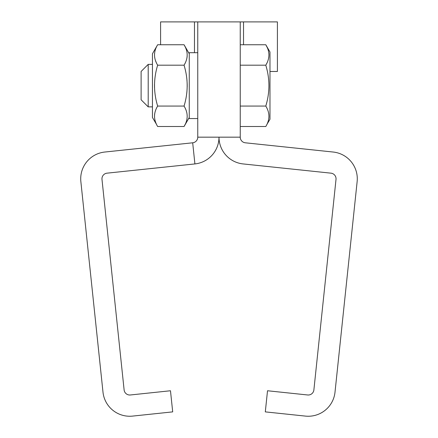 <?xml version="1.0" encoding="UTF-8"?>
<svg xmlns="http://www.w3.org/2000/svg" width="438" height="438" viewBox="0 0 438 438"><rect width="100%" height="100%" fill="white"/><g stroke="black" fill="none" stroke-linecap="round" stroke-linejoin="round"><path stroke-width="0.66" d="M197.757 137.165L219 137.165A26.904 26.904 0 0 1 194.905 163.927L107.031 173.163A5.667 5.667 0 0 0 101.988 179.388L124.118 389.935A5.667 5.667 0 0 0 130.343 394.977L170.481 390.756L172.698 411.879L132.561 416.1A26.904 26.904 0 0 1 102.99 392.152L80.86 181.606A26.904 26.904 0 0 1 104.808 152.035L192.687 142.799A5.667 5.667 0 0 0 197.757 137.165L197.757 21.9L160.587 21.9L160.587 44.747M185.345 108.531L185.575 109.051L185.345 108.531M186.736 120.16L186.873 119.558M186.955 79.924L187.015 80.625L186.955 79.924M187.19 83.806L187.207 84.452L187.19 83.806M187.218 85.038L187.218 85.624L187.218 85.038M187.218 86.209L187.207 86.79L187.218 86.209M186.982 91.011L186.955 91.323L186.982 91.011M186.873 92.139L186.802 92.818L186.873 92.139M186.719 93.48L186.659 93.946L186.719 93.48M186.577 94.548L186.511 94.997L186.577 94.548M197.757 21.9L277.413 21.9L277.413 71.465L269.978 71.465M240.243 21.9L240.243 137.165A5.667 5.667 0 0 0 245.313 142.799L333.192 152.035A26.904 26.904 0 0 1 357.14 181.606L335.01 392.152A26.904 26.904 0 0 1 305.439 416.1L265.302 411.879L267.519 390.756L307.657 394.977A5.667 5.667 0 0 0 313.882 389.935L336.012 179.388A5.667 5.667 0 0 0 330.969 173.163L243.095 163.927A26.904 26.904 0 0 1 219 137.165L240.243 137.165M197.757 52.702L189.26 52.702L189.26 118.55L197.757 118.55M156.574 124.48L152.446 117.488L152.446 53.764L157.647 44.747C153.497 51.558 153.497 58.369 157.647 65.185C153.497 78.813 153.497 92.44 157.647 106.062C153.497 112.878 153.497 119.689 157.647 126.505L157.483 126.21M155.671 122.399L155.923 123.034M155.457 121.797L155.282 121.271L155.457 121.797M155.134 111.805L155.222 111.493L155.134 111.805M155.435 110.83L155.567 110.447L155.435 110.83M156.492 108.252L156.782 107.666L156.492 108.252M157.647 106.062L157.51 105.58L157.647 106.062L184.059 106.062C188.209 92.434 188.209 78.813 184.059 65.185L184.195 65.667M156.777 102.848L156.612 102.174L156.777 102.848M154.751 91.323L154.691 90.622L154.751 91.323M154.515 87.441L154.499 86.795L154.515 87.441M154.488 86.209L154.488 85.624L154.488 86.209M154.488 85.038L154.499 84.457L154.488 85.038M154.724 80.242L154.751 79.924L154.724 80.242M154.833 79.108L154.904 78.429L154.833 79.108M154.986 77.767L155.047 77.302L154.986 77.767M155.129 76.705L155.194 76.25L155.129 76.705M155.578 60.827L156.3 62.585M268.543 92.807L268.16 95.621L268.543 92.807M267.289 100.22L267.218 100.526L267.289 100.22M267.07 101.194L266.994 101.507L267.07 101.194M266.753 102.492L266.156 104.791L266.753 102.492M265.91 126.297L265.795 126.505C269.95 119.689 269.95 112.878 265.795 106.062L265.795 106.062C269.95 92.44 269.95 78.813 265.795 65.185C269.95 58.369 269.95 51.558 265.795 44.747L267.185 47.441M266.912 108.164L266.742 107.825M240.243 65.185L265.795 65.185L265.932 65.667M240.243 44.747L265.795 44.747L269.978 51.991L269.978 119.256L266.873 124.48M267.377 47.873L267.552 48.284M268.844 56.836L268.806 57.11M268.779 57.307L268.724 57.663M266.802 63.302L266.353 64.178M266.331 67.107L266.507 67.781M266.83 69.051L266.994 69.73M267.136 70.354L267.218 70.71M268.056 121.6L267.897 122.06M240.243 126.505L265.795 126.505M240.243 106.062L265.795 106.062M189.26 117.488L184.059 126.505C188.209 119.689 188.209 112.878 184.059 106.062M186.435 111.345L186.599 111.898M185.197 124.348L184.059 126.505L157.647 126.505M184.929 68.405L185.093 69.073M157.647 65.185L184.059 65.185C188.209 58.369 188.209 51.558 184.059 44.747L185.132 46.767M185.269 47.052L185.416 47.364M185.783 48.213L186.095 49.023M186.249 49.45L186.424 49.987M187.146 56.453L187.119 56.732M187.081 57.033L187.037 57.312M186.971 57.712L186.845 58.363M186.572 59.448L186.484 59.754M186.27 60.417L186.139 60.8M185.214 62.995L184.924 63.581M156.437 124.195L156.289 123.883M154.559 114.8L154.587 114.515M154.625 114.214L154.669 113.935M154.734 113.541L154.86 112.884M154.713 57.592L154.669 57.312M154.515 54.055L154.532 53.775M154.559 53.496L154.587 53.195M157.647 44.747L184.059 44.747L189.26 53.764M152.446 106.867L148.197 106.867L148.197 64.381L152.446 64.381M148.197 106.867L141.113 99.787L141.113 71.465L148.197 64.381M194.472 52.702L194.472 21.9M243.528 44.747L243.528 21.9M194.905 163.927L192.687 142.799"/></g></svg>
